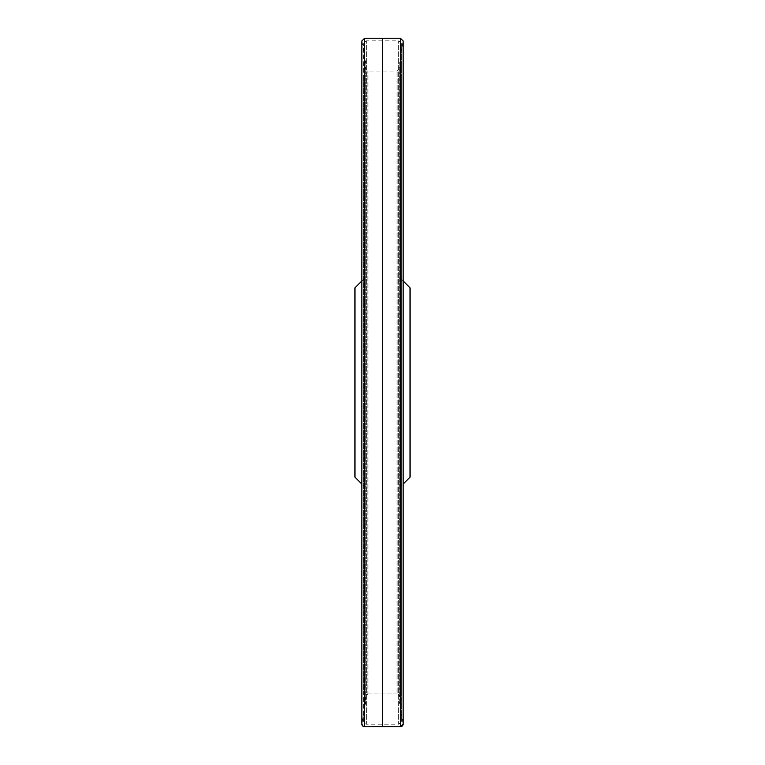 <?xml version="1.0" encoding="UTF-8"?>
<svg xmlns="http://www.w3.org/2000/svg" width="765" height="765" viewBox="0 0 765 765"><rect width="100%" height="100%" fill="white"/><g stroke="black" fill="none" stroke-linecap="round" stroke-linejoin="round"><path stroke-width="0.57" stroke-dasharray="3.83 2.87" d="M363.566 721.414L363.566 43.586L363.566 721.414L366.32 724.168L366.32 40.832L366.32 724.168L398.68 724.168L398.68 40.832L398.68 724.168L401.434 721.414L401.434 43.586L401.434 721.414M363.566 689.743L363.566 75.257L363.566 689.743L364.427 673.324L364.427 91.676L364.427 673.324M364.427 486.636L364.427 278.364L364.427 486.636L361.845 484.054M354.96 287.831L354.96 477.169M410.04 287.831L410.04 477.169M400.573 486.636L400.573 278.364L400.573 486.636L403.155 484.054M400.573 673.324L400.573 91.676L400.573 673.324L401.434 689.743L401.434 75.257L401.434 689.743M365.861 676.556L365.861 700.95L361.883 723.527L365.861 700.95L365.861 64.05L365.861 676.556M361.883 723.527L361.883 723.527A2.754 2.754 135 0 0 361.845 724.044A2.754 2.754 -43.6 0 1 361.883 723.527L361.883 41.473L361.883 723.527L364.714 707.472M365.861 700.95L365.201 697.164A2.754 2.754 40.4 0 1 367.908 693.932L367.908 71.059L367.908 693.941L365.154 696.685L365.201 67.836L365.201 697.164M392.282 726.74L382.5 726.731L392.282 726.74M382.5 726.731L382.5 38.269M367.908 693.941L382.5 693.96L382.5 71.04L382.5 693.96L369.409 693.941L397.092 693.941A2.754 2.754 -45 0 1 399.846 696.647A2.754 2.754 136.4 0 0 397.092 693.941L397.092 71.059L397.092 693.941L399.846 696.685L399.799 67.836L399.799 697.164A2.754 2.754 136.4 0 0 399.846 696.638A2.754 2.754 -45 0 1 399.799 697.164L399.799 67.836L399.139 64.05L399.139 700.95L399.139 64.05L403.155 40.994L403.155 723.996M403.117 723.518A2.754 2.754 40.4 0 1 403.155 724.044L403.117 41.482L403.117 723.527L399.139 700.95L399.846 696.685L399.846 68.314L397.092 71.059L367.908 71.059L365.154 68.314L365.861 64.05L361.845 40.994L361.845 723.996M364.599 726.75L364.599 38.25M400.401 726.75L400.401 38.25M401.434 43.586L398.68 40.832L366.32 40.832L363.566 43.586M364.427 91.676L363.566 75.257M361.845 280.946L364.427 278.364M403.155 280.946L400.573 278.364M400.573 91.676L401.434 75.257M397.092 693.941L378.905 693.96"/><path stroke-width="1.15" d="M361.845 484.054L354.96 477.169L354.96 287.831L361.845 280.946M403.155 484.054L410.04 477.169L410.04 287.831L403.155 280.946M382.5 38.269L382.5 726.731L400.401 726.75L403.155 724.006A2.754 2.754 40.4 0 1 400.401 726.74L400.401 38.25L364.599 38.25L364.599 726.75A2.754 2.754 -43.6 0 1 361.845 724.044A2.754 2.754 135 0 0 364.599 726.75L362.648 725.947L361.845 723.996M364.599 38.25L361.845 40.994L361.845 724.006M382.5 726.731L364.599 726.75M400.401 38.25L403.155 40.994L403.155 724.006"/></g></svg>
